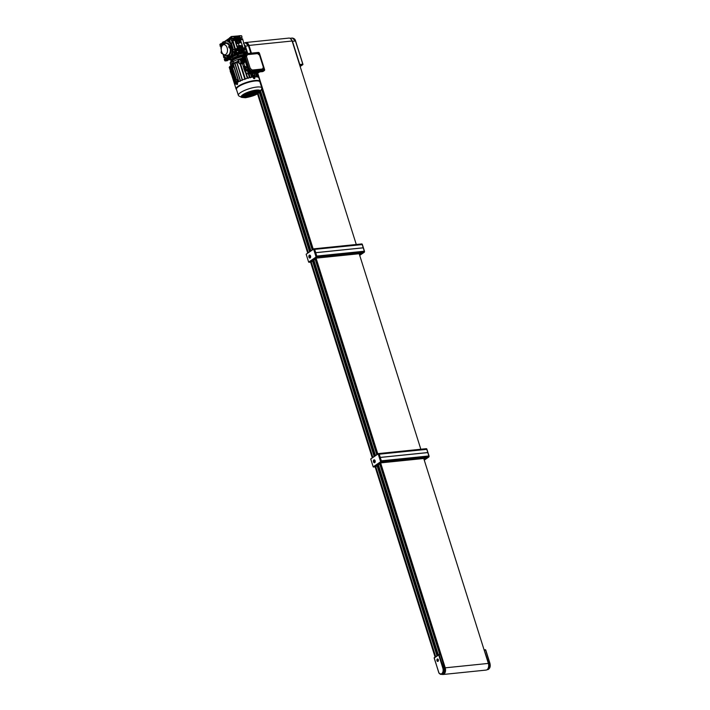 <?xml version="1.0" encoding="UTF-8"?>
<svg xmlns="http://www.w3.org/2000/svg" width="710" height="710" viewBox="0 0 710 710"><rect width="100%" height="100%" fill="white"/><g stroke="black" fill="none" stroke-linecap="round" stroke-linejoin="round"><path stroke-width="1.06" d="M299.664 65.063L299.78 64.486L302.744 64.202L302.62 64.787L299.7 65.063M300.144 66.483L302.744 64.743A0.453 0.453 0 0 0 302.921 64.237L295.422 40.976L292.458 41.26L299.78 64.486M292.458 41.26L290.417 38.526M302.797 64.202L295.6 41.011L292.36 38.056L289.991 38.287M223.65 43.967A1.127 0.692 -95.8 0 0 223.002 41.899A1.127 0.692 -95.8 0 0 223.65 43.967M223.215 41.819L224.271 41.704A1.127 0.692 -95.8 0 1 224.875 43.692L224.52 43.94M229.738 47.934A1.127 0.692 -95.8 0 0 229.082 45.866A1.127 0.692 -95.8 0 0 229.738 47.934M230.138 45.76A1.127 0.692 84.2 0 1 230.351 47.872M227.866 57.341A1.127 0.692 -95.8 0 0 227.218 55.273A1.127 0.692 -95.8 0 0 227.866 57.341M228.167 55.176L228.46 55.087A1.127 0.692 84.2 0 1 228.487 57.279M221.493 51.235A1.127 0.692 -95.8 0 0 221.786 53.374A1.127 0.692 -95.8 0 0 222.115 52.833M224.502 41.624A8.422 5.183 84.2 0 1 225.984 41.1A8.422 5.183 84.2 0 1 231.46 46.31A8.422 5.183 84.2 0 1 229.294 57.253A8.422 5.183 84.2 0 1 227.697 57.856A8.422 5.183 84.2 0 1 222.514 53.454M226.073 41.091A8.422 5.183 84.2 0 1 226.162 41.082A8.422 5.183 84.2 0 1 231.975 47.588A8.422 5.183 84.2 0 1 229.472 57.235A8.422 5.183 84.2 0 1 227.874 57.838A8.422 5.183 84.2 0 1 227.786 57.838M245.474 42.831A4.713 2.902 84.2 0 1 245.562 42.822A4.713 2.902 84.2 0 1 248.944 47.304M291.215 39.298A4.713 2.902 84.2 0 1 292.529 42.298M222.904 45.058A5.05 3.115 84.2 0 1 227.147 47.827A5.05 3.115 84.2 0 1 225.851 54.395A5.05 3.115 84.2 0 1 223.854 54.581A5.05 3.115 84.2 0 1 221.28 50.046A5.05 3.115 84.2 0 1 222.887 45.076A5.05 3.115 84.2 0 1 222.904 45.058M230.084 47.96A6.177 3.799 84.2 0 1 228.46 55.087M224.875 43.692A6.177 3.799 84.2 0 1 229.294 45.786L230.351 45.671M226.934 55.664A6.177 3.799 84.2 0 1 225.851 55.442L223.854 54.581M226.845 56.117A6.621 4.082 84.2 0 1 224.387 54.812M230.759 48.12L230.413 48.156A6.621 4.082 84.2 0 1 229.037 55.087L229.383 55.052A6.621 4.082 84.2 0 0 230.759 48.12L231.158 47.845A1.18 0.728 -95.8 0 0 231.46 46.31A1.18 0.728 -95.8 0 0 230.697 45.582A1.18 0.728 -95.8 0 0 230.519 45.635M228.895 57.315A1.18 0.728 -95.8 0 0 229.073 57.332A1.18 0.728 -95.8 0 0 229.294 57.253A1.18 0.728 -95.8 0 0 229.596 55.717L229.383 55.052M225.993 42.911A6.621 4.082 84.2 0 1 226.171 42.884A6.621 4.082 84.2 0 1 229.969 45.715M224.049 41.73A1.18 0.728 -95.8 0 1 224.262 41.65A1.18 0.728 -95.8 0 1 225.026 42.378L225.239 43.053A6.621 4.082 84.2 0 1 225.815 42.919A6.621 4.082 84.2 0 1 229.614 45.751M223.357 44.748A6.621 4.082 84.2 0 1 223.881 44.002M225.576 42.955L225.381 42.343A1.18 0.728 -95.8 0 0 224.617 41.615A1.18 0.728 -95.8 0 0 224.44 41.668M221.795 46.461A8.422 5.183 84.2 0 1 222.789 43.55M243.486 43.044L245.376 42.84L248.456 45.76L250.799 53.188M243.619 43.487L245.42 46.088L247.755 53.498M245.944 49.931L245.269 46.762A4.713 2.902 -95.8 0 0 243.725 43.825M245.962 53.144L246.645 53.188L246.414 52.105M224.271 43.905A1.127 0.692 -95.8 0 0 224.502 43.94L223.437 44.047M222.407 53.374A1.18 0.728 -95.8 0 0 222.47 53.392L221.573 53.454M228.496 57.341A1.18 0.728 -95.8 0 0 228.718 57.368A1.18 0.728 -95.8 0 0 229.241 55.753L229.037 55.087M230.413 48.156L230.803 47.881A1.18 0.728 -95.8 0 0 231.158 46.532A1.18 0.728 -95.8 0 0 230.342 45.617A1.18 0.728 -95.8 0 0 230.129 45.697M221.671 51.83L221.245 52.851L221.689 51.857M227.333 56.818L227.945 56.392L227.351 55.708L227.786 56.773M229.197 47.41L229.809 46.984L229.215 46.301L229.649 47.366M223.109 43.443L223.73 43.017L223.135 42.334L223.109 43.443L223.57 43.399M223.57 42.511L223.614 43.301M223.455 42.786L222.922 42.849M229.649 46.478L229.694 47.268M229.534 46.753L229.002 46.816M227.786 55.886L227.83 56.676M227.67 56.161L227.138 56.214M221.706 52.806L221.245 52.851M221.706 51.919L221.751 52.709M221.591 52.194L221.059 52.247M443.777 663.814L443.315 664.072M438.7 654.638L434.351 657.575A0.453 0.453 0 0 0 434.174 658.081L438.957 672.911A4.269 2.627 -95.8 0 0 442.241 673.186A4.269 2.627 -95.8 0 0 442.836 668.11L438.691 654.948L434.254 657.984L438.993 654.469L443.439 667.906L444.495 667.799L443.04 663.184L443.537 663.042M443.182 663.406L443.191 663.681A0.896 0.55 84.2 0 0 443.129 663.175L440.431 654.629L439.082 654.478M443.466 664.542L444.007 664.533M443.368 664.223L443.892 664.169M487.291 669.512A4.713 2.902 -95.8 0 0 487.459 669.406A4.713 2.902 -95.8 0 0 488.675 663.282L487.22 658.667A0.896 0.55 84.2 0 1 487.166 659.625M484.087 649.863L487.22 658.667M487.131 659.51A0.896 0.55 -95.8 0 0 487.131 658.676M442.472 674.251A4.713 2.902 -95.8 0 0 442.561 674.243A4.713 2.902 -95.8 0 0 443.457 673.905A4.713 2.902 -95.8 0 0 444.061 666.424M437.324 659.164A1.127 0.692 -95.8 0 0 437.972 661.232A1.127 0.692 -95.8 0 0 437.324 659.164M438.008 661.338A1.234 0.763 -95.8 0 0 438.372 659.927A1.234 0.763 -95.8 0 0 437.52 658.969A1.234 0.763 -95.8 0 0 437.289 659.058A1.234 0.763 -95.8 0 0 436.925 660.469A1.234 0.763 -95.8 0 0 437.777 661.427A1.234 0.763 -95.8 0 0 438.008 661.338A1.234 0.763 -95.8 0 1 437.972 661.294M444.495 667.799A4.713 2.902 84.2 0 1 443.28 673.923A4.713 2.902 84.2 0 1 442.383 674.26L441.327 674.376A4.713 2.902 84.2 0 1 439.099 673.133L438.957 672.911M437.458 659.599L437.839 660.797L437.458 659.599M437.892 659.776L437.245 660.114M437.892 660.664L437.431 660.708M437.777 660.052L437.937 660.566M487.672 669.095A4.713 2.902 -95.8 0 0 487.912 661.977M237.424 55.256L238.214 54.83M230.865 60.572A8.981 2.245 -17.5 0 1 230.848 60.51A8.981 2.245 -17.5 0 1 232.374 58.531A8.981 2.245 -17.5 0 1 237.344 56.134L237.291 55.273M230.83 60.448L230.475 59.321A8.981 2.245 -17.5 0 1 230.457 59.267A8.981 2.245 -17.5 0 1 231.984 57.288A8.981 2.245 -17.5 0 1 236.945 54.892M238.178 54.706L237.113 55.105M230.457 59.267L230.848 60.51A8.981 2.245 162.5 0 1 234.637 57.261A8.981 2.245 162.5 0 1 243.317 54.572A8.981 2.245 -17.5 0 0 238.507 55.735L238.116 54.492A8.981 2.245 -17.5 0 1 247.346 53.543M238.445 51.138L238.551 51.262A4.828 1.207 162.5 0 1 239.554 51.049L240.388 50.605L240.024 49.46L241.16 49.274L242.208 52.593L241.018 52.877M240.397 49.354L241.444 52.673L240.992 52.806A5.84 1.464 162.5 0 0 234.442 55.043L234.469 55.123M235.525 48.777L235.764 49.531L235.081 50.002L234.85 49.247L235.525 48.777L237.637 48.564L238.808 52.3L236.696 52.513L236.199 50.925L235.525 51.386L235.791 52.247L234.007 53.472L234.371 54.617L233.883 54.794L234.442 55.043L233.528 55.504M232.33 57.359L233.217 56.081L233.732 56.267M233.59 55.824L232.702 57.102M235.223 55.575L235.028 54.972L233.075 56.285M242.891 52.877L240.406 53.135L240.61 53.791M242.234 53.445L242.598 52.868L243.841 53.419M243.308 53.472L242.074 52.922M244.062 53.152L244.08 53.179A5.84 1.464 162.5 0 0 242.927 52.673M238.658 54.324L237.149 54.164L237.388 54.919M238.134 53.898L238.311 54.43M237.149 54.164L236.714 54.981M232.463 59.738A8.981 2.245 -17.5 0 1 242.616 55.788M231.7 61.193L231.655 61.051C232.001 59.667 232.356 59.427 232.711 60.332L233.102 61.575M232.587 59.924L232.711 60.332A10.109 2.529 -17.5 0 1 242.847 56.534M231.717 61.77A12.354 3.088 162.5 0 0 230.111 62.862L230.572 64.317A12.354 3.088 -17.5 0 1 232.17 63.217L231.717 61.77L233.359 61.53A10.446 2.618 162.5 0 1 241.835 58.238M230.537 64.219A10.446 2.618 162.5 0 0 230.564 64.477L230.91 65.56M232.17 63.217L233.883 63.19L233.359 61.53M233.883 63.19A10.446 2.618 -17.5 0 1 237.877 61.335A10.446 2.618 -17.5 0 0 233.874 63.199L234.06 63.793M231.735 63.785A11.679 2.92 -17.5 0 1 232.747 63.137M252.982 93.054L254.153 91.874M246.645 94.803L245.908 94.945M244.923 94.936L243.157 95.655L244.08 95.016L245.403 94.883L244.48 95.513M245.651 94.971L246.681 94.758M262.407 69.003L252.263 70.041L250.257 68.462L246.494 56.516L247.408 54.643L257.552 53.614L259.558 55.185L263.321 67.13L262.185 69.997L251.624 71.08L250.843 70.468M252.263 70.041L251.624 71.08M250.204 69.962L249.21 69.189L250.257 68.462M263.321 67.13L262.185 69.997M257.552 53.614L247.408 54.643M246.494 56.516L245.287 56.747L246.397 54.492M249.21 69.189L245.287 56.747M244 54.954L249.095 71.124A1.127 0.843 55.6 0 0 250.302 72.074L264.031 70.672A1.127 0.843 55.6 0 0 264.59 69.544L259.487 53.365A1.127 0.843 55.6 0 0 258.28 52.425L244.551 53.827A1.127 0.843 55.6 0 0 244 54.954L243.379 55.371L248.482 71.55A1.127 0.843 55.6 0 0 249.689 72.491L263.419 71.089A1.127 0.843 55.6 0 0 263.942 70.734M243.938 54.244A1.127 0.843 55.6 0 0 243.379 55.371A1.127 0.843 -124.4 0 1 243.938 54.244M237.309 80.816L237.468 81.357M244.95 53.978A0.896 0.674 -124.4 0 1 245.474 55.637A0.896 0.674 -124.4 0 1 244.95 53.978A1.455 0.896 84.2 0 1 245.207 54.306L245.545 55.131L245.207 54.306M245.607 55.611A0.896 0.674 -124.4 0 1 244.489 54.217A0.896 0.674 -124.4 0 1 244.604 54.155M236.492 84.037A0.896 0.55 84.2 0 1 237.477 83.363A0.896 0.55 84.2 0 1 236.492 84.037L236.749 83.913A1.455 1.083 55.6 0 0 236.883 84.171L236.989 84.1A1.455 1.083 -124.4 0 1 236.856 83.842L236.758 83.531A1.455 1.083 -124.4 0 1 236.732 83.265L236.616 83.336A1.455 1.083 55.6 0 0 236.652 83.611L236.554 83.886M237.477 83.363L236.758 83.531M237.051 82.821A0.896 0.55 84.2 0 1 237.229 84.543M236.528 83.798L236.98 83.673M232.88 65.826L232.028 65.453L232.631 64.885M232.028 65.453L232.898 64.867M232.108 65.196L233.031 65.311M232.259 65.915L233.173 66.207M264.058 70.219A0.896 0.674 -124.4 0 1 263.534 68.559A0.896 0.674 -124.4 0 1 264.058 70.219A1.455 0.896 -95.8 0 0 264.058 69.722L263.721 68.897L264.058 69.722M264.191 70.192A0.896 0.674 -124.4 0 1 263.082 68.799A0.896 0.674 -124.4 0 1 263.197 68.737M245.713 69.411A1.571 0.967 84.2 0 1 245.411 69.518A1.571 0.967 84.2 0 1 244.329 68.311A1.571 0.967 84.2 0 1 244.799 66.509A1.571 0.967 84.2 0 1 245.092 66.394A1.571 0.967 84.2 0 1 246.175 67.61A1.571 0.967 84.2 0 1 245.713 69.411M245.358 66.429L244.994 66.882M244.923 66.918A1.127 0.692 84.2 0 1 245.367 69.074A1.127 0.692 84.2 0 1 244.923 66.918M242.927 63.705A2.467 1.518 -95.8 0 0 243.415 63.776A2.467 1.518 -95.8 0 0 243.876 63.607L244.533 65.675A2.467 1.518 -95.8 0 0 243.796 68.506A2.467 1.518 -95.8 0 0 245.5 70.414A2.467 1.518 -95.8 0 0 245.971 70.237L247.328 69.314L247.746 72.056A1.127 0.843 55.6 0 0 248.953 72.997L262.673 71.595A1.127 0.843 55.6 0 0 262.984 71.488L263.721 70.982A1.127 0.843 -124.4 0 1 263.419 71.089L249.689 72.491A1.127 0.843 -124.4 0 1 248.482 71.55L243.379 55.371L242.642 55.877L243.796 58.114L242.447 59.036M243.193 54.75A1.127 0.843 55.6 0 0 242.642 55.877M243.663 57.679L243.06 57.217M247.32 70.716L247.595 70.157M245.775 70.343L247.399 69.544M260.171 71.639L258.085 72.899L247.666 73.964L245.03 71.896L244.373 69.829M243.716 67.743L242.447 63.598L240.37 63.749L241.054 62.116L243.157 61.69L241.063 61.868L240.663 60.882L242.767 60.465L240.583 60.634L242.616 59.968L240.477 60.128L242.563 59.8L239.305 59.604L241.622 59.125L244.071 59.569L244.648 61.868L243.983 63.456L240.468 63.793M241.373 59.294L239.243 59.489L241.293 59.294L242.918 56.738M241.861 59.099L243.681 57.741M247.666 73.964L249.263 72.97M247.586 70.139L245.03 71.896M251.322 75.642L252.565 75.473L252.387 76.227L253.213 76.085M252.263 76.343L253.594 76.529M249.538 70.849A0.896 0.674 -124.4 0 1 250.949 70.707A0.896 0.674 -124.4 0 1 249.538 70.849L250.381 70.822A1.455 0.896 84.2 0 1 250.426 71.115L250.586 71.098A1.455 0.896 -95.8 0 0 250.532 70.814L250.435 70.503A1.455 0.896 -95.8 0 0 250.319 70.263L250.168 70.281A1.455 0.896 84.2 0 1 250.284 70.521L250.266 70.583M250.639 71.577A0.896 0.674 -124.4 0 1 249.521 70.183A0.896 0.674 -124.4 0 1 249.645 70.121M250.168 70.654L250.701 70.565M254.712 76.875L254.579 76.458A12.239 3.062 162.5 0 0 253.479 76.538A12.239 3.062 162.5 0 0 252.29 76.689L252.432 77.124M252.645 73.458L252.893 74.23L251.766 75.047A10.109 2.529 162.5 0 0 251.589 75.065A10.109 2.529 162.5 0 0 251.411 75.082L250.958 73.627M253.204 75.42L252.84 74.266M247.462 77.976L245.66 72.34M232.756 66.616L232.534 65.906L232.117 66.483L233.75 66.82L233.217 67.281M248.367 73.893L249.432 77.709M249.707 77.461L248.571 73.867L249.742 77.479M251.784 77.106L250.692 73.654L251.58 77.266M254.215 73.29L255.307 76.742L254.189 73.299M255.618 73.148L256.745 76.742M233.634 65.808L232.685 64.557A12.239 3.062 -17.5 0 0 231.087 65.657L230.723 64.512A12.239 3.062 -17.5 0 1 232.321 63.421L233.874 63.199M238.649 81.561L233.058 63.98L234.699 63.714A10.446 2.618 -17.5 0 1 234.859 63.634M240.282 80.674L234.69 63.092L236.581 62.808A10.446 2.618 -17.5 0 1 236.785 62.711M232.685 64.557L232.321 63.421M231.087 65.657L231.584 66.855L233.182 67.272M238.178 81.987L238.045 81.561A12.239 3.062 162.5 0 0 236.448 82.662L236.563 83.043M238.045 81.561L238.161 80.168M251.81 75.553L252.29 76.689M254.482 76.458L254.118 75.313L252.591 75.535L252.982 76.076M237.584 80.674L236.181 81.446L236.545 82.582M242.208 79.768L236.616 62.178L237.894 61.965M236.581 62.808L237.22 63.802M234.699 63.714L235.312 64.716M233.199 65.746L232.667 66.11L232.827 64.539M233.803 66.341L232.667 66.11M233.581 66.279L233.75 66.82M236.998 79.831L237.273 80.7L237.806 80.336M238.027 79.733A10.109 2.529 162.5 0 0 238.01 79.751L236.35 79.893L232.427 67.45L236.501 79.786L237.983 79.609M231.203 65.648L232.028 65.418M231.584 66.855L232.117 66.483M231.451 65.48L231.948 65.968M231.043 65.542L230.59 65.666L236.19 83.247M230.786 66.279L229.756 66.465L235.356 84.046M229.951 67.086L229.223 67.237L234.824 84.827M237.912 81.641L237.273 80.7M240.211 80.265L240.255 81.339M242.119 79.351L242.137 80.425M245.695 79.076L245.101 78.215A10.109 2.529 162.5 0 0 244.613 78.384L244.568 79.467M248.296 78.322L247.746 77.434A10.109 2.529 162.5 0 0 247.355 77.532M250.506 77.834L249.982 76.928A10.109 2.529 162.5 0 0 249.592 76.999M252.733 75.988L252.52 76.653M254.118 76.485L253.364 75.393M258.937 78.056L257.357 72.97M236.714 81.082L236.785 82.395M239.261 63.651L240.051 63.891L244.613 78.384M245.101 78.215L240.592 63.909M234.886 63.004L240.45 80.629M238.817 81.508L233.262 63.882M230.794 65.568L236.35 83.194M234.06 67.175L232.578 67.352M235.516 84.002L229.96 66.376M253.461 76.192L253.931 75.872M236.599 81.792L237.184 81.739M237.264 82.058L237.433 81.224M247.746 77.434L246.042 73.379M249.982 76.928L248.997 73.831M251.553 77.159L250.452 73.68M251.411 75.082L252.68 74.257L252.432 73.476M252.893 75.482L253.079 76.068M253.976 73.316L255.067 76.795M256.55 76.804L255.405 73.174M237.415 81.393L237.238 80.834M233.892 82.04L232.587 77.896M231.735 75.198L230.182 71.222M258.964 90.729A9.026 2.263 -17.5 0 1 255.964 94.261A9.026 2.263 -17.5 0 1 245.829 97.279A9.026 2.263 -17.5 0 1 242.279 95.992C245.03 93.4 249.592 91.59 255.964 90.561L258.964 90.729M241.648 97.403L238.924 95.974A12.31 3.08 -17.5 0 1 238.356 95.371A12.31 3.08 -17.5 0 1 244.249 90.587A12.31 3.08 -17.5 0 1 256.851 87.046A12.31 3.08 -17.5 0 1 261.83 87.969A12.31 3.08 -17.5 0 1 261.706 88.794L260.286 91.528C258.192 94.199 253.248 96.267 245.474 97.731L241.648 97.403A10.073 2.52 -17.5 0 1 245.03 93.463A10.073 2.52 -17.5 0 1 256.319 90.099A10.073 2.52 -17.5 0 1 260.286 91.528M261.83 87.969L259.922 81.934A12.31 3.08 162.5 0 0 254.952 81.011A12.31 3.08 162.5 0 0 242.35 84.552A12.31 3.08 162.5 0 0 236.448 89.336L238.356 95.371M259.984 82.12L260.029 81.872A12.531 3.142 162.5 0 0 260.002 81.455A12.531 3.142 162.5 0 0 254.943 80.514A12.531 3.142 162.5 0 0 242.11 84.117A12.531 3.142 162.5 0 0 236.102 88.99A12.531 3.142 162.5 0 0 236.323 89.345L236.51 89.522M237.38 82.981L237.699 84.02M253.754 76.955A12.531 3.142 162.5 0 0 236.9 82.804L237.202 82.777M236.563 83.052A12.531 3.142 162.5 0 0 234.983 85.422L236.102 88.99M250.009 94.022L251.509 93.551M251.287 93.551L249.929 94.155L251.287 93.551M254.491 93.241A12.123 3.035 -17.5 0 1 253.718 93.551M247.036 95.557A12.123 3.035 -17.5 0 1 245.962 95.779M260.002 81.455L258.884 77.887A12.531 3.142 162.5 0 0 254.038 76.928M258.733 91.909L257.411 92.051L258.333 91.412L258.768 91.892M257.499 92.753L256.177 92.895L257.987 92.167M256.257 93.605L254.943 93.738L256.754 93.01M255.023 94.448L253.71 94.581L255.52 93.853M252.911 95.38L253.958 94.732M258.209 91.253L256.887 91.386L258.289 90.933M256.967 92.096L255.653 92.229L257.464 91.501M255.733 92.939L254.42 93.072L256.23 92.344M254.499 93.782L253.186 93.915L254.996 93.188M253.266 94.625L251.952 94.758L253.763 94.031M252.032 95.468L250.719 95.601L252.529 94.874M249.538 96.436L251.722 95.681L249.538 96.436M256.443 91.43L255.13 91.563L256.94 90.836M255.209 92.273L253.896 92.406L255.706 91.679M253.364 93.179L253.585 92.619L254.908 92.486L253.301 92.966L253.976 93.117M252.742 93.96L252.085 94.022L253.239 93.374M251.509 94.803L250.195 94.936L252.006 94.217M250.275 95.646L248.953 95.779L250.772 95.06M249.041 96.489L247.719 96.622L249.538 95.903M254.686 91.608L253.372 91.741L255.183 91.022M253.452 92.451L252.139 92.584L253.949 91.865M252.68 92.983L251.358 93.117L252.716 92.708M249.751 94.98L248.429 95.113L249.787 94.705M248.518 95.823L247.195 95.957L249.006 95.238M247.284 96.666L245.962 96.8L247.772 96.081M252.929 91.785L251.615 91.918L253.426 91.2M251.695 92.628L250.373 92.761L252.192 92.043M249.76 93.543L250.958 93.134M248.562 94.386L247.905 94.448L249.059 93.791M247.994 95.158L246.672 95.291L248.296 94.696M246.761 96.001L245.438 96.134L247.249 95.415M245.527 96.844L244.204 96.977L246.015 96.258M251.171 91.963L249.849 92.096L251.482 91.501M249.938 92.806L248.615 92.939L250.426 92.22M248.704 93.649L247.382 93.782L249.192 93.063M247.47 94.492L246.148 94.625L247.959 93.906M246.237 95.335L244.914 95.468L246.725 94.749M245.003 96.178L243.681 96.311L245.491 95.593M243.716 97.03L243.37 96.525L244.693 96.391L243.77 97.021M248.18 92.983L246.858 93.117L248.669 92.398M246.947 93.826L245.624 93.968L247.435 93.241M245.713 94.67L244.391 94.812L246.201 94.084M242.802 96.409L242.847 95.859L244.169 95.726L242.802 96.409M257.774 91.794L258.662 91.705M256.541 92.637L257.428 92.548M255.307 93.48L256.195 93.392M254.073 94.323L254.961 94.235M257.251 91.129L258.138 91.04M256.017 91.972L256.905 91.883M254.783 92.815L255.671 92.726M253.55 93.658L254.437 93.569M252.316 94.51L253.204 94.412M251.083 95.353L251.97 95.255M250.035 96.063L251.171 95.735M255.493 91.306L256.381 91.217M254.26 92.158L255.147 92.06M253.914 92.904L254.473 92.522M250.559 94.687L251.446 94.599M249.325 95.53L250.213 95.442M248.092 96.374L248.979 96.285M253.736 91.492L254.624 91.395M252.503 92.335L253.39 92.247M251.73 92.859L252.618 92.77M248.802 94.865L249.689 94.776M247.568 95.708L248.456 95.619M246.334 96.551L247.222 96.462M251.979 91.67L252.867 91.581M250.745 92.513L251.633 92.424M247.044 95.042L247.932 94.954M245.811 95.886L246.689 95.797M244.577 96.729L245.456 96.64M250.346 91.838L251.109 91.759M248.988 92.691L249.876 92.602M247.755 93.534L248.642 93.445M246.521 94.377L247.399 94.288M245.287 95.22L246.166 95.131M244.054 96.063L244.932 95.974M243.699 96.817L244.258 96.436M247.559 92.832L248.109 92.779M245.997 93.711L246.876 93.622M244.764 94.554L245.642 94.465M243.521 95.397L244.409 95.309M242.802 96.187L243.246 96.365M243.175 96.152L243.734 95.77M237.184 81.792L238.045 81.206M253.443 77.825A0.896 0.674 -124.4 0 1 254.855 77.683A0.896 0.674 -124.4 0 1 253.443 77.825L254.286 77.807A1.455 0.896 84.2 0 1 254.331 78.091L254.491 78.073A1.455 0.896 -95.8 0 0 254.437 77.789L254.34 77.479A1.455 0.896 -95.8 0 0 254.224 77.239L254.073 77.257A1.455 0.896 84.2 0 1 254.189 77.496L254.171 77.559M254.544 78.553A0.896 0.674 -124.4 0 1 253.434 77.159A0.896 0.674 -124.4 0 1 253.55 77.097M254.073 77.63L254.606 77.541M259.469 53.356A0.896 0.674 -124.4 0 1 258.058 53.498A0.896 0.674 -124.4 0 1 259.469 53.356L258.955 53.152A1.455 0.896 -95.8 0 0 258.839 52.913L258.68 52.93A1.455 0.896 84.2 0 1 258.804 53.17L258.893 53.472A1.455 0.896 84.2 0 1 258.946 53.765L259.097 53.747A1.455 0.896 -95.8 0 0 259.052 53.463L259.248 53.303M259.159 54.226A0.896 0.674 -124.4 0 1 258.502 54.359M258.014 53.978A0.896 0.674 -124.4 0 1 258.156 52.771M258.804 53.17L258.058 53.498M240.655 60.936A2.023 1.242 84.2 0 1 239.749 63.705L237.983 62.365C237.53 61.166 237.983 60.27 239.341 59.684A2.023 1.242 84.2 0 1 240.655 60.936M242.492 59.755A1.793 1.109 84.2 0 1 243.175 60.749A1.793 1.109 84.2 0 1 242.607 63.146M241.622 59.125L244.071 59.569M243.832 59.294L242.864 59.4M243.983 63.456L242.767 63.722M244.648 61.868L243.681 61.974L243.015 63.554M244.657 61.433L243.681 61.974M243.104 59.675L243.69 61.53M239.084 59.516L240.974 59.223M241.293 59.276L239.039 59.525M240.557 59.924L242.394 59.516L240.37 59.711M240.761 60.927L242.847 60.714L240.734 60.847M240.814 61.096L242.9 60.882L240.788 61.016M240.876 61.264L242.927 60.962L240.841 61.175M240.939 61.424L242.98 61.131L240.912 61.344M241.018 61.584L243.033 61.3L240.983 61.504M241.107 61.752L243.086 61.459L241.063 61.672M241.01 62.196L243.051 61.983L241.098 62.24M241.045 62.32L243.095 62.036M240.921 62.338L242.989 62.125L241.001 62.391M240.956 62.462L243.042 62.178M240.841 62.48L242.935 62.267L240.921 62.533M240.876 62.604L242.98 62.32M240.77 62.622L242.873 62.409L240.841 62.675M240.805 62.746L242.918 62.462M242.82 62.542L240.779 62.817M240.743 62.888L242.864 62.604M240.655 62.906L242.758 62.693L240.708 62.959M240.681 63.03L242.802 62.746M240.592 63.048L242.696 62.835L240.655 63.101M240.628 63.172L242.74 62.888M240.53 63.19L242.634 62.977L240.601 63.243M240.575 63.314L242.687 63.03M240.477 63.332L242.58 63.119L240.557 63.385M240.53 63.447L242.625 63.172M240.433 63.465L242.518 63.252L240.512 63.518M240.495 63.589L242.563 63.314M242.465 63.385L240.486 63.66M240.477 63.731L242.509 63.456M240.37 63.749L242.447 63.598M240.415 63.927L242.421 63.651M241.027 59.223L238.951 59.507M242.483 59.755L240.459 59.959M242.536 59.924L240.477 60.128M240.397 63.607L242.456 63.394M242.589 60.084L240.504 60.297M242.642 60.252L240.539 60.465M242.696 60.421L240.583 60.634M242.749 60.581L240.637 60.803M242.802 60.749L240.699 60.962M242.855 60.918L240.743 61.131M240.699 62.764L242.811 62.551M242.9 61.078L240.796 61.3M242.953 61.246L240.859 61.459M243.006 61.415L240.93 61.628M243.06 61.584L241.018 61.788M238.853 35.882L239.474 35.962L240.655 39.698L242.767 39.476L242.527 38.722L241.462 38.81A0.728 0.541 -124.4 0 1 241.036 37.461L240.699 37.692M242.092 51.715L241.844 50.925L243.832 50.25L243.264 47.987L244.444 51.724L246.556 51.502L246.059 49.922L244.994 50.002A0.728 0.541 -124.4 0 1 244.568 48.662L244.231 48.892M232.827 56.649L229.516 58.912L227.582 59.107L233.386 55.291M231.992 45.209L231.274 45.289A8.422 5.183 84.2 0 1 231.637 46.292A8.422 5.183 84.2 0 1 231.921 47.357L232.649 47.286M236.847 38.908L237.575 38.429M236.723 38.5L237.193 38.411L236.705 38.455L237.823 43.088L236.439 38.482L235.471 38.58L235.995 40.239L235.214 38.606L234.522 38.677M235.179 38.083L234.948 37.355L236.634 36.645L237.442 37.843M238.081 43.062L237.007 43.798A3.816 0.959 162.5 0 0 236.705 43.851L236.492 43.177M236.181 43.399L237.051 46.177M242.767 39.476L245.074 47.801M243.264 47.987L245.376 47.774L245.616 48.528L244.178 49.088M235.338 48.91L232.969 40.798L232.232 40.949L231.992 40.195L232.667 39.733L232.72 40.612L234.921 40.39L237.504 48.573M240.646 37.887L242.092 37.328L241.586 35.748L239.101 35.713M234.85 49.247L232.232 40.949M233.439 39.636A0.728 0.541 55.6 0 0 232.614 38.713L231.558 38.801L231.282 37.941L230.759 38.304L230.404 37.16L231.353 36.512L232.232 38.34L231.558 38.801M236.962 50.836A0.728 0.541 55.6 0 0 236.146 49.913L235.081 50.002M243.148 48.076L240.379 39.831L242.58 39.609M232.489 42.982L230.919 39.183A4.269 1.065 -17.5 0 1 231.744 38.784M231.992 42.6A4.269 1.065 -17.5 0 1 232.809 42.209M229.96 38.846L229.499 39.165L229.596 37.71L229.96 38.846L231.504 38.633M230.546 37.612L229.596 37.71M237.211 37.124L239.447 36.361L239.288 35.837L231.353 36.512M235.232 36.254L236.847 36.086M230.413 56.702L230.067 56.738A8.422 5.183 84.2 0 1 228.833 57.581L229.188 57.545A8.422 5.183 -95.8 0 0 230.413 56.702L230.377 56.41M221.893 45.981L220.961 46.052L220.854 43.7L219.896 44.348L220.286 46.523L221.343 46.434A0.728 0.541 -124.4 0 1 221.76 46.549M222.141 45.049L220.686 45.191M224.254 59.107L224.928 58.646L225.203 59.498L225.727 59.143L226.082 60.288L224.75 60.696L224.254 59.107M224.493 57.253L223.81 57.714L223.579 56.96L224.254 56.498L224.493 57.253L225.274 57.19M220.961 46.052L220.286 46.523M221.28 48.449L220.721 47.907L221.396 47.446M226.304 57.696A0.728 0.541 -124.4 0 1 225.975 58.513L224.928 58.646M227.528 57.865L226.987 58.282L226.854 57.829M223.81 57.714L224.875 57.625A0.728 0.541 -124.4 0 1 225.691 58.548M246.556 51.502L244.923 53.126M236.696 52.513L234.371 54.617L235.507 54.501M241.036 37.461L242.092 37.328M239.474 35.962L241.586 35.748M244.568 48.662L245.616 48.528M232.667 39.733L233.723 39.6A0.728 0.541 55.6 0 0 233.297 38.251L232.232 38.34M233.652 36.414L235.019 40.266L232.907 40.488M233.847 36.538L231.735 36.751M236.199 50.925L237.246 50.8A0.728 0.541 55.6 0 0 236.82 49.451L235.764 49.531M234.664 51.528L234.575 49.576M234.93 50.712A3.816 0.959 -17.5 0 1 236.554 50.028M231.992 45.36L231.185 43.958M222.248 44.73L221.209 44.837M230.883 55.717L232.738 54.439L232.081 52.362M234.034 53.561L232.276 48.457L232.995 48.386M233.883 54.794L234.327 54.492M238.808 52.3L240.939 52.362L240.113 52.806A4.828 1.207 162.5 0 0 238.045 53.33M242.145 52.398L244.391 52.008L243.344 52.726M232.418 52.336L232.924 54.315L232.152 51.874M232.17 48.821L233.111 51.83M234.335 53.25L233.821 51.617L234.335 51.564L234.779 52.948L234.353 51.564A4.828 1.207 -17.5 0 1 236.918 50.49M238.347 48.564L237.433 45.91L236.909 46.265L238.178 50.295L238.871 50.224L238.347 48.564L239.137 50.197L240.104 50.099L239.581 48.44L240.166 49.416M241.116 49.274L241.08 48.28L241.595 49.94L242.571 49.842L242.305 48.156L242.829 49.815L243.672 49.727M240.388 50.605L238.347 50.809M241.595 50.641L243.832 50.25L244.222 51.493L242.039 51.715L242.199 52.238M238.737 52.052L240.779 51.848L240.939 52.362M238.551 51.262L238.8 52.052M223.304 55.043L223.579 56.96M231.611 54.191L232.596 54.093A6.284 3.869 -95.8 0 0 232.614 54.058M229.516 58.912L227.244 60.723L225.132 60.936M228.336 40.47L228.23 41.526M228.78 41.881L228.23 40.133L226.845 41.082M230.67 44.073L229.215 39.458L228.416 40.008L229.082 42.121M229.499 39.165L230.945 44.579M222.718 43.674L222.629 42.84M224.378 41.642L229.232 38.313M244.391 52.008L243.619 52.788M244.329 52.3L246.441 52.087M238.755 52.584L237.504 53.694M238.693 52.877L236.581 53.099M234.353 38.163L239.847 37.603L239.447 36.361L233.963 36.92M230.919 39.183L229.401 39.334M230.759 38.304L231.38 38.242M229.357 39.911L228.416 40.008M232.72 50.587L232.241 50.641M231.788 44.553L230.972 44.632M231.753 44.446L231.034 44.517M235.605 38.988L236.439 38.482M236.155 38.686L235.755 39.458M236.705 43.851L237.823 43.088M237.779 46.141L238.871 45.546L239.776 48.413M239.98 50.108L239.802 49.549L239.288 50.179M239.581 48.44L238.604 45.573M238.081 38.775L238.906 38.233L237.939 38.331L239.314 42.937L238.205 43.7A3.816 0.959 162.5 0 0 237.974 43.7L239.048 42.964L237.672 38.358M236.98 39.334L237.708 38.846M237.974 43.7L237.832 43.23M239.013 46.017L240.095 45.422L241.001 48.289M240.814 48.307L239.838 45.449M234.948 37.355A4.269 1.065 162.5 0 0 234.273 37.497L234.477 38.154M242.048 48.182L241.134 45.529L240.424 46.017L241.657 49.94M240.379 39.831L240.007 38.118L239.172 38.207L239.696 39.867L238.906 38.233M239.226 38.384L240.007 38.118L239.847 37.603M238.134 38.757L239.51 43.115L240.486 42.6L239.43 39.893M239.128 45.928L238.391 43.567M235.214 38.606L234.628 39.014L236.075 43.461L236.785 42.982L235.729 40.266M225.727 59.143L226.667 59.045M230.856 58.229L229.463 59.187L227.342 59.418L226.987 58.282L226.88 59.738L228.238 59.684L226.082 60.288M222.017 44.286L222.115 42.831L222.478 43.976M227.289 58.176L227.582 59.107L226.88 59.738M221.795 43.603L220.854 43.7M241.16 49.274L241.64 50.472M235.995 43.363L236.519 43.008M235.995 40.239L236.785 42.982M237.433 45.91L238.542 48.546M239.51 43.115L240.22 42.627M239.696 39.867L240.486 42.6M241.134 45.529L242.234 48.165M232.436 52.256L232.969 51.892M235.729 39.405L236.279 39.094M224.271 56.33L223.81 56.649M239.554 51.049L239.838 51.945M230.617 58.548L228.363 59.959M230.448 59.232L229.144 59.56M230.484 59.356L229.561 59.835M231.318 43.062L233.412 49.7L231.318 43.062M234.939 49.54L233.412 49.7M234.904 49.434L233.599 49.576M232.995 42.786L231.504 42.937M233.297 38.251L232.614 38.713M236.82 49.451L236.146 49.913M221.875 46.07L221.343 46.434M225.398 57.27L224.875 57.625M232.969 40.798L232.472 41.136M235.445 48.679L234.957 49.017M373.984 460.302A1.101 0.674 -95.8 0 0 374.623 462.334A1.101 0.674 -95.8 0 0 373.984 460.302M373.708 460.684L373.717 460.675A1.127 0.692 84.2 0 1 373.717 460.675A1.127 0.692 84.2 0 1 374.986 461.065A1.127 0.692 84.2 0 1 373.851 462.059L373.851 462.05M373.877 459.947A1.482 0.914 84.2 0 1 374.915 460.32A1.482 0.914 84.2 0 1 375.111 462.157A1.482 0.914 84.2 0 1 374.738 462.68A1.482 0.914 84.2 0 1 373.495 461.873A1.482 0.914 84.2 0 1 373.877 459.947M374.924 460.328A1.455 0.896 -95.8 0 0 374.17 459.858A1.455 0.896 -95.8 0 0 373.895 459.965A1.455 0.896 -95.8 0 0 373.46 461.633A1.455 0.896 -95.8 0 0 374.472 462.76A1.455 0.896 -95.8 0 0 374.747 462.663A1.455 0.896 -95.8 0 0 375.111 462.157M425.246 458.341L423.976 459.21M370.718 458.979L373.203 466.852L380.658 461.757L378.173 453.876L370.718 458.979L378.288 453.646A0.896 0.55 84.2 0 1 379.042 454.143L381.128 460.772A0.896 0.55 84.2 0 1 380.897 461.944L373.451 467.047L375.386 466.843L378.412 465.077M378.545 453.583A0.896 0.55 84.2 0 1 379.211 454.125L381.305 460.754A0.896 0.55 84.2 0 1 381.075 461.926L379.486 463.009L427.012 458.154L428.609 457.062A0.896 0.55 84.2 0 0 428.84 455.891L426.745 449.252A0.896 0.55 84.2 0 0 425.991 448.764M378.359 464.89L381.243 462.831M374.498 461.935L374.108 460.692L374.498 461.935M374.56 461.793L374.081 461.846M374.587 461.154L373.886 461.225M378.563 453.575A0.896 0.55 84.2 0 1 379.229 454.116L381.323 460.754A0.896 0.55 84.2 0 1 381.092 461.917L379.486 463.018M380.276 457.453L427.802 452.598M380.258 457.444L427.784 452.581M380.267 457.409L427.793 452.554M424.269 460.133L428.778 457.045A0.896 0.55 -95.8 0 0 429.009 455.882L426.914 449.244A0.896 0.55 -95.8 0 0 426.266 448.702L426.328 448.693M426.834 449.057L429.026 456.654M309.427 255.547A1.101 0.674 -95.8 0 0 310.066 257.579A1.101 0.674 -95.8 0 0 309.427 255.547M309.152 255.928L309.152 255.919A1.127 0.692 84.2 0 1 309.152 255.919A1.127 0.692 84.2 0 1 310.421 256.31A1.127 0.692 84.2 0 1 309.294 257.313A1.127 0.692 84.2 0 1 309.294 257.304L309.294 257.313M309.311 255.192A1.482 0.914 84.2 0 1 310.359 255.573A1.482 0.914 84.2 0 1 310.554 257.411A1.482 0.914 84.2 0 1 310.181 257.934A1.482 0.914 84.2 0 1 308.93 257.118A1.482 0.914 84.2 0 1 309.311 255.192M310.368 255.573A1.455 0.896 -95.8 0 0 309.613 255.103A1.455 0.896 -95.8 0 0 309.338 255.209A1.455 0.896 -95.8 0 0 308.903 256.887A1.455 0.896 -95.8 0 0 309.915 258.014A1.455 0.896 -95.8 0 0 310.19 257.908A1.455 0.896 -95.8 0 0 310.554 257.402M360.689 253.585L359.42 254.455M306.161 254.224L308.646 262.105L316.101 257.002L313.616 249.121L306.161 254.224L313.722 248.899A0.896 0.55 84.2 0 1 314.477 249.387L316.571 256.026A0.896 0.55 84.2 0 1 316.34 257.189L308.885 262.292L310.829 262.096L313.855 260.33M313.989 248.837A0.896 0.55 84.2 0 1 314.654 249.37L316.749 256.008A0.896 0.55 84.2 0 1 316.518 257.171L314.929 258.262L362.455 253.399L364.052 252.307A0.896 0.55 84.2 0 0 364.283 251.145L362.189 244.497A0.896 0.55 84.2 0 0 361.434 244.009M313.802 260.144L316.687 258.085M309.942 257.18L309.551 255.937L309.942 257.18M310.004 257.047L309.524 257.091M310.03 256.399L309.329 256.47M314.006 248.82A0.896 0.55 84.2 0 1 314.672 249.361L316.758 255.999A0.896 0.55 84.2 0 1 316.527 257.162L314.929 258.262M315.719 252.698L363.245 247.843M315.702 252.689L363.227 247.826M315.71 252.662L363.227 247.799M359.713 255.378L364.212 252.298A0.896 0.55 -95.8 0 0 364.452 251.127L362.357 244.497A0.896 0.55 -95.8 0 0 361.709 243.947L361.772 243.938M362.277 244.302L364.47 251.899M442.561 674.243L442.916 674.207A4.713 2.902 -95.8 0 0 443.812 673.87A4.713 2.902 -95.8 0 0 445.072 667.924L380.56 463.302M441.886 674.314A5.005 3.08 -95.8 0 0 442.942 674.5A5.005 3.08 -95.8 0 0 443.892 674.145A5.005 3.08 -95.8 0 0 445.241 667.826L488.365 663.415L423.746 458.491M442.942 674.5L486.066 670.089A5.005 3.08 -95.8 0 0 487.016 669.734A5.005 3.08 -95.8 0 0 488.365 663.415M257.526 93.889L307.696 253.026M310.563 262.123L372.253 457.772M375.128 466.869L435.097 657.069M435.336 656.901L375.412 466.825M372.502 457.604L310.856 262.079M307.945 252.858L257.774 93.738M445.241 667.826L380.72 463.195M377.809 453.974L316.163 258.44M313.252 249.219L257.677 72.944M251.42 53.126L248.997 45.422A5.005 3.08 -95.8 0 0 245.802 42.502A5.005 3.08 -95.8 0 0 244.79 42.902M251.233 53.144L248.837 45.538A4.713 2.902 -95.8 0 0 245.829 42.795M377.649 454.08L316.003 258.555M313.092 249.334L257.481 72.961M356.278 244.489L292.121 41.011A5.005 3.08 -95.8 0 0 288.926 38.091L245.802 42.502M420.835 449.244L359.189 253.736M248.997 45.422L292.121 41.011M294.916 39.804L295.475 40.976M300.161 66.509L302.921 64.237L295.6 41.011C295.253 39.369 294.18 38.384 292.36 38.056M248.456 45.76L245.11 46.159M247.062 53.374L246.521 51.67M244.675 46.824L245.269 46.762M439.756 654.389L379.699 463.896M376.788 454.675L315.133 259.141M312.231 249.92L261.529 89.123M438.327 654.851L378.403 464.784M375.492 455.563L313.847 260.029M310.936 250.808L260.552 91.013M437.999 655.082L378.146 465.263M375.164 455.784L313.589 260.508M310.607 251.038L260.304 91.501M437.706 655.277L377.862 465.458M374.871 455.989L313.305 260.703L374.844 456.006M310.314 251.233L260.073 91.874M437.68 655.294L377.835 465.476M310.288 251.251L260.046 91.909M437.387 655.499L377.498 465.556M374.552 456.21L312.933 260.801M309.986 251.455L259.78 92.22M436.978 655.783L377.045 465.707M374.143 456.486L312.489 260.952M309.578 251.73L259.398 92.593M435.683 656.67L375.75 466.594M372.848 457.373L311.193 261.839M308.291 252.618L258.129 93.525M489.749 667.489A4.269 2.627 84.2 0 0 489.838 663.309L489.909 663.211C490.708 666.601 489.944 668.749 487.619 669.636A4.713 2.902 -95.8 0 0 488.516 669.299A4.713 2.902 -95.8 0 0 489.731 663.175L488.675 663.282M489.793 663.175L485.755 650.041L489.909 663.211L485.578 650.014L484.229 649.863M484.14 649.845L485.285 649.73A0.453 0.453 0 0 1 485.755 650.041L484.433 650.129M442.836 668.11L443.439 667.906A4.713 2.902 84.2 0 1 442.223 674.038A4.713 2.902 84.2 0 1 441.327 674.376L438.913 673.089L434.298 658.117M440.138 654.345L438.993 654.469A0.453 0.453 0 0 0 438.789 654.54L440.431 654.629M237.495 56.081L237.229 55.238M230.404 62.64A10.109 2.529 -17.5 0 1 230.919 61.717L231.132 61.797M249.095 71.124L247.746 72.056M248.953 72.997L250.302 72.074M264.031 70.672L262.673 71.595M245.474 55.14A1.455 0.896 84.2 0 1 245.474 55.637M231.052 61.557L232.418 61.255L231.052 61.557M232.17 61.335L231.114 61.442M245.971 70.237L246.494 70.183M256.798 73.032L258.023 76.902L256.834 73.023M257.304 72.979L258.795 77.701M257.828 76.955L256.594 73.05M245.42 72.207L247.266 78.038M236.82 62.089L242.376 79.715M234.983 84.774L229.428 67.148M239.155 61.442C239.137 62.657 238.808 62.879 238.169 62.116C238.161 60.829 238.489 60.599 239.155 61.442M240.441 59.72L242.394 59.516M240.557 59.853L242.518 59.658M241.196 61.894L243.157 61.69M241.196 62.116L243.148 61.912M226.996 59.729L227.138 60.172M230.874 38.287L231.016 38.739M380.835 460.879L429.062 455.944M378.741 454.24L426.967 449.315M381.092 461.917L428.778 457.045M316.269 256.124L364.496 251.198M316.101 257.002L364.212 252.298M314.184 249.494L314.654 249.37M314.672 249.361L362.411 244.559M227.431 55.194L228.487 55.078M222.887 45.076L224.582 43.887M227.653 57.421L228.709 57.315M229.525 48.014L230.581 47.907M438.265 654.895L378.332 464.828M375.43 455.607L313.776 260.073M310.873 250.852L260.508 91.111M437.75 655.25L377.906 465.432M374.915 455.953L313.35 260.677M310.359 251.198L260.108 91.83M435.505 656.785L375.572 466.718M372.67 457.497L311.015 261.963M308.113 252.742L257.943 93.64M487.619 669.636L487.069 669.699M444.034 664.613L443.51 664.666M237.539 56.063L237.273 55.211M230.368 62.666L231.158 60.696L232.392 59.675L235.596 57.963L242.607 55.744M242.891 54.865L244.24 53.933M263.721 70.982L264.342 70.556M231.061 62.178L230.919 61.726M245.651 66.784L245.136 66.838M246.05 70.361L245.5 70.414M245.9 69.021L245.367 69.074M245.758 72.482L247.497 77.993M255.644 73.148L256.78 76.751M236.616 62.178L242.172 79.804M234.69 63.092L240.246 80.718M233.058 63.98L238.613 81.597M230.59 65.666L236.146 83.292M229.756 66.465L235.321 84.091M229.223 67.237L234.779 84.863M239.057 59.418L241.001 59.214M240.379 63.936L242.332 63.731M241.657 50.499L242.039 51.715M375.004 462.37L374.436 462.432M378.457 453.583L426.169 448.693M374.782 460.133L374.205 460.195M310.447 257.615L309.88 257.677M313.9 248.828L361.603 243.947M310.217 255.387L309.649 255.44"/></g></svg>
